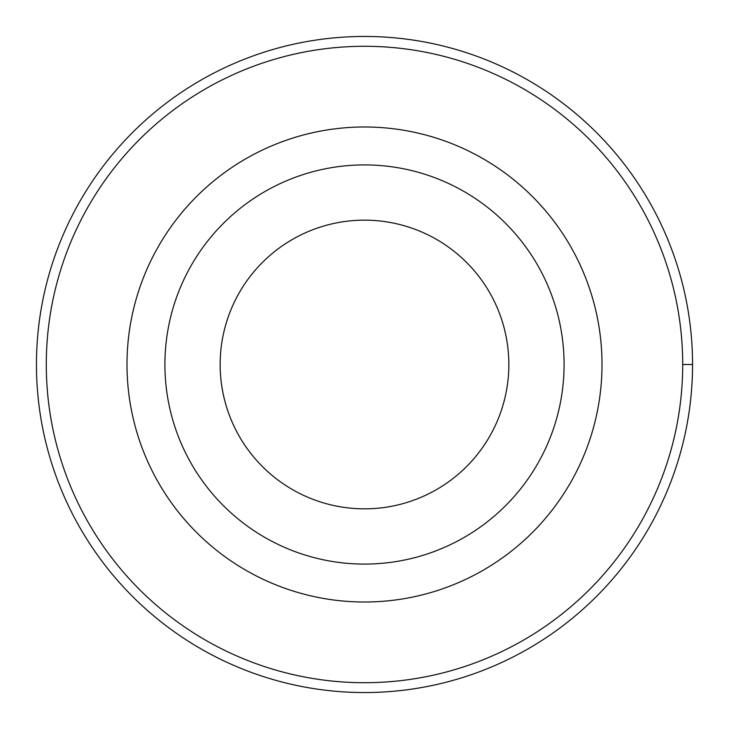 <?xml version="1.0" encoding="UTF-8"?>
<svg xmlns="http://www.w3.org/2000/svg" width="729" height="729" viewBox="0 0 729 729"><rect width="100%" height="100%" fill="white"/><g stroke="black" fill="none" stroke-linecap="round" stroke-linejoin="round"><path stroke-width="1.09" d="M682.709 364.5A318.209 318.209 0 0 0 364.5 46.291A318.209 318.209 0 0 0 46.291 364.5A318.209 318.209 0 0 0 364.5 682.709A318.209 318.209 0 0 0 682.709 364.5L692.55 364.5A328.05 328.05 0 0 0 364.5 36.45A328.05 328.05 0 0 0 36.45 364.5A328.05 328.05 0 0 0 364.5 692.55A328.05 328.05 0 0 0 692.55 364.5M602.008 364.5A237.508 237.508 0 0 0 364.5 126.992A237.508 237.508 0 0 0 126.992 364.5A237.508 237.508 0 0 0 364.5 602.008A237.508 237.508 0 0 0 602.008 364.5M564.082 364.5A199.582 199.582 0 0 0 264.709 191.654A199.582 199.582 0 0 0 264.709 537.346A199.582 199.582 0 0 0 564.082 364.5M508.842 364.5A144.342 144.342 0 0 0 364.5 220.158A144.342 144.342 0 0 0 220.158 364.5A144.342 144.342 0 0 0 364.5 508.842A144.342 144.342 0 0 0 508.842 364.5"/></g></svg>
